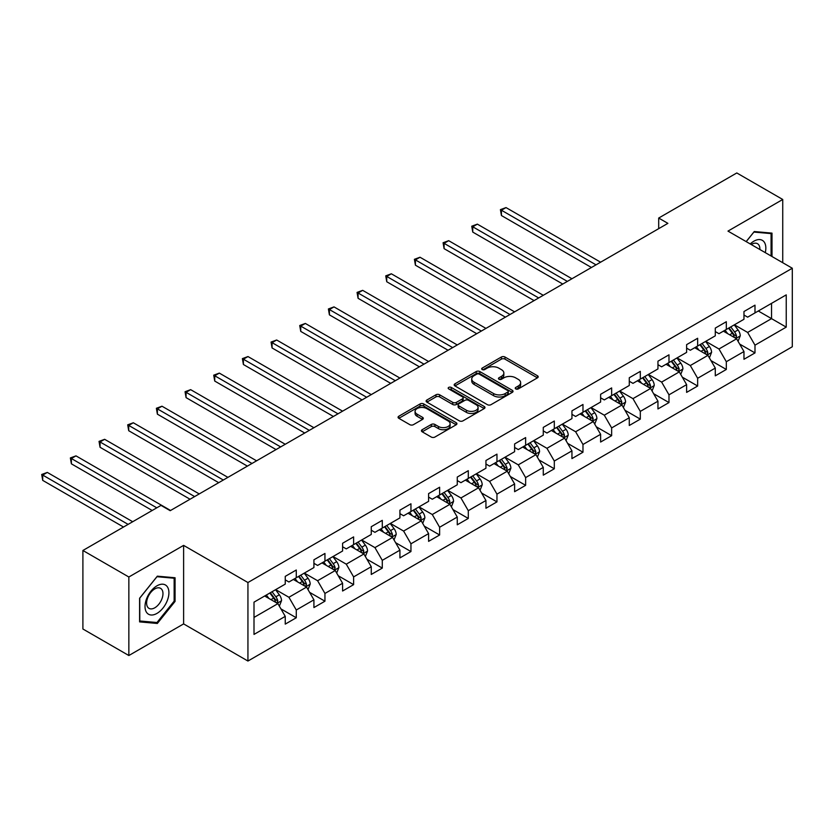 <?xml version="1.0" encoding="UTF-8"?>
<svg xmlns="http://www.w3.org/2000/svg" width="834" height="834" viewBox="0 0 834 834"><rect width="100%" height="100%" fill="white"/><g stroke="black" fill="none" stroke-linecap="round" stroke-linejoin="round"><path stroke-width="1.25" d="M515.756 388.915A1.783 1.032 0 0 0 518.289 388.915L537.45 377.844A2.554 1.47 0 0 0 538.201 376.801A2.554 1.47 0 0 0 537.45 375.759L504.987 357.015A2.554 1.47 0 0 0 501.37 357.015L482.208 368.086A1.783 1.032 0 0 0 481.687 368.816A1.783 1.032 0 0 0 482.208 369.545A1.783 1.032 0 0 0 484.731 369.545L487.212 368.107A8.163 4.712 0 0 1 498.763 368.107L501.463 369.671A8.163 4.712 0 0 1 503.851 373.007A8.163 4.712 0 0 1 501.463 376.332L498.982 377.771A1.783 1.032 0 0 0 498.461 378.5A1.783 1.032 0 0 0 498.982 379.23A1.783 1.032 0 0 0 501.505 379.23L503.986 377.792A8.163 4.712 0 0 1 515.537 377.792L518.237 379.355A8.163 4.712 0 0 1 520.635 382.691A8.163 4.712 0 0 1 518.237 386.027L515.756 387.456A1.783 1.032 0 0 0 515.235 388.185A1.783 1.032 0 0 0 515.756 388.915L515.756 387.456M422.181 429.708A2.554 1.47 0 0 0 421.431 430.751A2.554 1.47 0 0 0 422.181 431.793L431.293 437.058A2.554 1.47 0 0 0 434.9 437.058L456.188 424.767A2.554 1.47 0 0 0 456.928 423.724A2.554 1.47 0 0 0 456.188 422.682L423.714 403.937A2.554 1.47 0 0 0 420.107 403.937L398.819 416.229A2.554 1.47 0 0 0 398.068 417.271A2.554 1.47 0 0 0 398.819 418.314L409.828 424.662A2.554 1.47 0 0 0 413.435 424.662L422.546 419.398A2.554 1.47 0 0 0 423.286 418.366A2.554 1.47 0 0 0 422.546 417.323L417.083 414.164A6.828 3.941 0 0 1 415.082 411.381A6.828 3.941 0 0 1 419.304 407.743A6.828 3.941 0 0 1 426.737 408.597L448.108 420.941A6.828 3.941 0 0 1 450.11 423.724A6.828 3.941 0 0 1 445.898 427.362A6.828 3.941 0 0 1 438.465 426.508L434.9 424.454A2.554 1.47 0 0 0 431.293 424.454L422.181 429.708L422.181 431.793M183.616 545.384L128.853 577.003L82.9 550.482L82.9 629.003L128.853 655.524L183.616 623.905L247.938 661.039L247.938 582.528L183.616 545.384L183.616 623.905M782.74 262.72L782.74 199.482L727.978 231.101L792.3 268.235L247.938 582.528M782.74 199.482L736.797 172.961L658.693 218.049L658.693 228.662M82.9 550.482L161.014 505.383L170.199 510.689L667.878 223.356L658.693 218.049M487.39 404.667A2.554 1.47 0 0 0 490.997 404.667L512.284 392.376A2.554 1.47 0 0 0 513.035 391.334A2.554 1.47 0 0 0 512.284 390.291L479.821 371.547A2.554 1.47 0 0 0 476.214 371.547L454.926 383.838A2.554 1.47 0 0 0 454.176 384.881A2.554 1.47 0 0 0 454.926 385.923L487.39 404.667M449.411 389.301A1.783 1.032 0 0 1 451.225 389.551L451.225 387.424L484.241 406.492A2.554 1.47 0 0 1 484.981 407.534A2.554 1.47 0 0 1 484.241 408.566L462.953 420.857A2.554 1.47 0 0 1 459.346 420.857L426.872 402.113L426.872 400.028A2.554 1.47 0 0 0 426.122 401.071A2.554 1.47 0 0 0 426.872 402.113M426.872 400.028L435.984 394.774A2.554 1.47 0 0 1 439.591 394.774L452.758 402.374A2.554 1.47 0 0 0 456.365 402.374L462.411 398.881A2.554 1.47 0 0 0 463.151 397.839A2.554 1.47 0 0 0 462.411 396.807L448.702 388.884A1.783 1.032 0 0 1 448.181 388.154A1.783 1.032 0 0 1 449.276 387.205A1.783 1.032 0 0 1 451.225 387.424M247.938 661.039L792.3 346.756L792.3 268.235M280.933 608.893L296.279 617.754L296.279 610.008L313.918 599.823L313.918 607.569L324.947 601.199L324.947 593.454L342.586 583.268L342.586 591.014L353.616 584.644L353.616 576.899L371.255 566.713L371.255 574.459L382.285 568.09L382.285 560.344L399.924 550.159L399.924 557.904L410.953 551.545L410.953 543.799L428.593 533.614L428.593 541.36L439.622 534.99L439.622 527.244L457.261 517.059L457.261 524.805L468.291 518.435L468.291 510.689L485.941 500.504L485.941 508.25L496.96 501.88L496.96 494.135L514.609 483.949L514.609 491.695L525.629 485.336L525.629 477.59L543.278 467.405L543.278 475.151L554.308 468.781L554.308 461.035L571.947 450.85L571.947 458.596L582.976 452.226L582.976 444.48L600.616 434.295L600.616 442.041L611.645 435.671L611.645 427.925L629.284 417.74L629.284 425.486L640.314 419.127L640.314 411.381L657.953 401.196L657.953 408.941L668.983 402.572L668.983 394.826L686.622 384.641L686.622 392.387L697.651 386.017L697.651 378.271L715.291 368.086L715.291 375.832L726.32 369.462L726.32 361.716L743.97 351.531L743.97 359.277L754.989 352.918L754.989 345.172L786.233 327.126L786.233 294.871L771.533 303.357L771.533 318.64L786.233 327.126M296.279 617.754L285.249 624.113L285.249 616.368L254.005 634.413L254.005 602.158L285.249 584.113L285.249 576.367L296.279 570.008L296.279 577.754L313.918 567.568L313.918 559.812L324.947 553.453L324.947 561.199L342.586 551.013L342.586 543.268L353.616 536.898L353.616 544.644L371.255 534.458L371.255 526.713L382.285 520.343L382.285 528.089L399.924 517.904L399.924 510.158L410.953 503.799L410.953 511.544L428.593 501.349L428.593 493.603L439.622 487.244L439.622 494.989L457.261 484.804L457.261 477.058L468.291 470.689L468.291 478.435L485.941 468.249L485.941 460.504L496.96 454.134L496.96 461.88L514.609 451.694L514.609 443.949L525.629 437.579L525.629 445.325L543.278 435.139L543.278 427.394L554.308 421.034L554.308 428.78L571.947 418.595L571.947 410.849L582.976 404.48L582.976 412.225L600.616 402.04L600.616 394.294L611.645 387.925L611.645 395.67L629.284 385.485L629.284 377.739L640.314 371.37L640.314 379.116L657.953 368.93L657.953 361.185L668.983 354.825L668.983 362.571L686.622 352.386L686.622 344.64L697.651 338.27L697.651 346.016L715.291 335.831L715.291 328.085L726.32 321.716L726.32 329.461L743.97 319.276L743.97 311.53L754.989 305.161L754.989 312.906L786.233 294.871M293.328 579.442L306.568 587.084L288.918 597.269L275.689 589.638M285.249 579.87L288.918 581.996L296.279 577.754M288.918 597.269L296.279 610.008M306.568 587.084L313.918 599.823M322.007 562.898L335.237 570.539L317.598 580.725L304.358 573.083M313.918 563.315L317.598 565.442L324.947 561.199M317.598 580.725L324.947 593.454M335.237 570.539L342.586 583.268M350.676 546.343L363.905 553.984L346.266 564.17L333.027 556.528M342.586 546.77L346.266 548.887L353.616 544.644M346.266 564.17L353.616 576.899M363.905 553.984L371.255 566.713M379.345 529.788L392.574 537.43L374.935 547.615L361.695 539.973M371.255 530.216L374.935 532.332L382.285 528.089M374.935 547.615L382.285 560.344M392.574 537.43L399.924 550.159M408.014 513.233L421.243 520.875L403.604 531.06L390.375 523.418M399.924 513.661L403.604 515.787L410.953 511.544M403.604 531.06L410.953 543.799M421.243 520.875L428.593 533.614M436.682 496.689L449.912 504.32L432.273 514.515L419.043 506.874M428.593 497.106L432.273 499.232L439.622 494.989M432.273 514.515L439.622 527.244M449.912 504.32L457.261 517.059M465.351 480.134L478.58 487.775L460.941 497.961L447.712 490.319M457.261 480.561L460.941 482.678L468.291 478.435M460.941 497.961L468.291 510.689M478.58 487.775L485.941 500.504M494.02 463.579L507.26 471.22L489.61 481.406L476.381 473.764M485.941 464.006L489.61 466.123L496.96 461.88M489.61 481.406L496.96 494.135M507.26 471.22L514.609 483.949M522.689 447.024L535.928 454.666L518.279 464.851L505.05 457.209M514.609 447.451L518.279 449.578L525.629 445.325M518.279 464.851L525.629 477.59M535.928 454.666L543.278 467.405M551.357 430.48L564.597 438.111L546.948 448.306L533.718 440.665M543.278 430.897L546.948 433.023L554.308 428.78M546.948 448.306L554.308 461.035M564.597 438.111L571.947 450.85M580.037 413.925L593.266 421.566L575.627 431.751L562.387 424.11M571.947 414.352L575.627 416.468L582.976 412.225M575.627 431.751L582.976 444.48M593.266 421.566L600.616 434.295M608.705 397.37L621.935 405.011L604.296 415.196L591.056 407.555M600.616 397.797L604.296 399.913L611.645 395.67M604.296 415.196L611.645 427.925M621.935 405.011L629.284 417.74M637.374 380.815L650.603 388.456L632.964 398.642L619.725 391M629.284 381.242L632.964 383.369L640.314 379.116M632.964 398.642L640.314 411.381M650.603 388.456L657.953 401.196M666.043 364.27L679.272 371.901L661.633 382.087L648.404 374.456M657.953 364.687L661.633 366.814L668.983 362.571M661.633 382.087L668.983 394.826M679.272 371.901L686.622 384.641M694.712 347.715L707.941 355.357L690.302 365.542L677.072 357.901M686.622 348.132L690.302 350.259L697.651 346.016M690.302 365.542L697.651 378.271M707.941 355.357L715.291 368.086M723.38 331.161L736.61 338.802L718.971 348.987L705.741 341.346M715.291 331.588L718.971 333.704L726.32 329.461M718.971 348.987L726.32 361.716M736.61 338.802L743.97 351.531M758.304 310.999L771.533 318.64L747.639 332.432L734.41 324.791M743.97 315.033L747.639 317.16L754.989 312.906M747.639 332.432L754.989 345.172M128.853 577.003L128.853 655.524M254.005 617.431L277.899 603.639L264.659 595.997M277.899 603.639L285.249 616.368M739.643 344.056L754.989 352.918M710.975 360.601L726.32 369.462M682.306 377.156L697.651 386.017M653.637 393.711L668.983 402.572M624.968 410.265L640.314 419.127M596.3 426.82L611.645 435.671M567.631 443.365L582.976 452.226M538.962 459.92L554.308 468.781M510.283 476.475L525.629 485.336M481.614 493.03L496.96 501.88M452.945 509.574L468.291 518.435M424.277 526.129L439.622 534.99M395.608 542.684L410.953 551.545M366.939 559.239L382.285 568.09M338.27 575.783L353.616 584.644M309.602 592.338L324.947 601.199M771.992 256.518L771.992 233.124L754.259 231.539L746.169 241.61M139.601 621.883L157.334 623.467L175.067 601.408L175.067 577.754L157.334 576.169L139.601 598.239L139.601 621.883M174.15 600.876L175.067 601.408M155.458 622.383L157.334 623.467M516.475 389.165L518.237 388.144A8.163 4.712 0 0 0 520.635 384.808L520.635 382.691M503.851 373.007L503.851 375.123A8.163 4.712 0 0 1 501.463 378.459L499.702 379.48M537.419 377.865L504.987 359.141A2.554 1.47 0 0 0 501.37 359.141L482.917 369.796M512.253 392.397L479.821 373.663A2.554 1.47 0 0 0 476.214 373.663L454.957 385.933L454.926 383.838M507.781 392.063A1.783 1.032 0 0 0 508.302 391.334A1.783 1.032 0 0 0 507.781 390.604L479.279 374.153A1.783 1.032 0 0 0 476.746 374.153L474.139 375.654A8.163 4.712 0 0 0 471.742 378.99A8.163 4.712 0 0 0 474.139 382.326L493.613 393.575A8.163 4.712 0 0 0 505.164 393.575L507.781 392.063L507.781 394.19A1.783 1.032 0 0 0 508.302 393.46L508.302 391.334M471.742 378.99L471.742 381.117A8.163 4.712 0 0 0 474.139 384.443L474.139 382.326M507.781 394.19L505.164 395.691A8.163 4.712 0 0 1 493.613 395.691L474.139 384.443M426.904 402.134L435.984 396.89L435.984 394.774M463.151 397.839L463.151 399.966A2.554 1.47 0 0 1 462.411 401.008L456.365 404.5A2.554 1.47 0 0 1 452.758 404.5L439.591 396.89A2.554 1.47 0 0 0 435.984 396.89M451.225 389.551L484.2 408.587M466.425 410.265A6.828 3.941 0 0 0 473.858 411.12A6.828 3.941 0 0 0 478.07 407.482A6.828 3.941 0 0 0 476.078 404.688L468.541 400.341A2.554 1.47 0 0 0 464.934 400.341L458.888 403.833A2.554 1.47 0 0 0 458.147 404.876A2.554 1.47 0 0 0 458.888 405.918L466.425 410.265L466.425 412.382A6.828 3.941 0 0 0 473.858 413.237A6.828 3.941 0 0 0 478.07 409.598L478.07 407.482M458.147 404.876L458.147 406.992A2.554 1.47 0 0 0 458.888 408.034L458.888 405.918M466.425 412.382L458.888 408.034M450.11 423.724L450.11 425.851A6.828 3.941 0 0 1 445.898 429.489A6.828 3.941 0 0 1 438.465 428.634L434.9 426.581A2.554 1.47 0 0 0 431.293 426.581L422.212 431.814M415.082 411.381L415.082 413.508A6.828 3.941 0 0 0 417.083 416.291L417.083 414.164M422.546 417.323L422.546 419.398L417.083 416.291M456.156 424.787L423.714 406.054A2.554 1.47 0 0 0 420.107 406.054L398.85 418.324M738.069 341.314L740.248 335.81A6.891 3.972 -120 0 0 738.059 329.941L734.264 324.885M727.644 333.621L725.069 330.181M600.616 262.189L506.019 207.583L501.432 210.231L501.432 215.537L591.431 267.495M735.546 338.187L736.537 336.102A6.891 3.972 -120 0 0 734.566 331.963L730.772 326.897M729.041 327.887L733.253 333.506A3.513 2.022 60 0 1 733.889 334.58L736.537 336.102M728.562 328.169L732.356 333.235A6.891 3.972 60 0 1 734.327 337.374M501.432 215.537L500.421 209.647L596.018 264.847M500.421 209.647L506.019 207.583M769.938 232.947L771.075 233.603L771.075 255.986M746.201 241.631L753.894 232.071L771.075 233.603M765.268 252.629A16.899 9.758 120 0 0 762.339 240.348A16.899 9.758 120 0 0 750.235 243.955M759.878 249.522A11.561 6.682 120 0 0 757.501 243.705A11.561 6.682 120 0 0 751.267 244.55M156.969 613.397A16.899 9.758 120 0 0 168.916 592.713A16.899 9.758 120 0 0 156.969 585.812A16.899 9.758 120 0 0 145.022 606.506A16.899 9.758 120 0 0 156.969 613.397M154.79 607.798A11.561 6.682 120 0 0 162.349 597.603A11.561 6.682 120 0 0 160.576 588.335A11.561 6.682 120 0 0 154.79 588.908A11.561 6.682 120 0 0 147.232 599.104A11.561 6.682 120 0 0 149.005 608.372A11.561 6.682 120 0 0 154.79 607.798M139.789 598.072L156.969 576.701L174.15 578.233L174.15 601.147L156.969 622.518L139.789 620.986L139.747 598.051M173.013 577.576L174.15 578.233M709.4 357.869L711.579 352.365A6.891 3.972 -120 0 0 709.38 346.496L705.595 341.429M698.975 350.176L696.4 346.736M571.947 278.744L477.35 224.137L472.763 226.785L472.763 232.092L562.752 284.05M706.878 354.742L707.868 352.657A6.891 3.972 -120 0 0 705.898 348.508L702.103 343.452M700.372 344.442L704.584 350.061A3.513 2.022 60 0 1 705.22 351.124L707.868 352.657M699.893 344.723L703.688 349.78A6.891 3.972 60 0 1 705.658 353.929M472.763 232.092L471.752 226.202L567.349 281.402M471.752 226.202L477.35 224.137M680.721 374.424L682.91 368.909A6.891 3.972 -120 0 0 680.711 363.051L676.927 357.984M670.307 366.731L667.732 363.29M543.278 295.299L448.682 240.682L444.095 243.34L444.095 248.647L534.083 300.605M678.209 371.286L679.199 369.201A6.891 3.972 -120 0 0 677.218 365.063L673.434 359.996M671.704 360.997L675.915 366.616A3.513 2.022 60 0 1 676.551 367.679L679.199 369.201M671.224 361.278L675.019 366.334A6.891 3.972 60 0 1 676.989 370.484M444.095 248.647L443.083 242.757L538.681 297.947M443.083 242.757L448.682 240.682M652.052 390.969L654.242 385.464A6.891 3.972 -120 0 0 652.042 379.606L648.247 374.539M641.638 383.286L639.063 379.845M514.609 311.853L420.013 257.237L415.415 259.895L415.415 265.191L505.414 317.16M649.54 387.841L650.52 385.756A6.891 3.972 -120 0 0 648.55 381.618L644.755 376.551M643.035 377.552L647.247 383.171A3.513 2.022 60 0 1 647.882 384.234L650.52 385.756M642.555 377.823L646.35 382.889A6.891 3.972 60 0 1 648.32 387.028M415.415 265.191L414.404 259.311L510.012 314.501M414.404 259.311L420.013 257.237M623.384 407.524L625.573 402.019A6.891 3.972 -120 0 0 623.373 396.15L619.579 391.094M612.969 399.83L610.394 396.39M485.941 328.398L391.344 273.792L386.747 276.44L386.747 281.746L476.746 333.704M620.871 404.396L621.851 402.311A6.891 3.972 -120 0 0 619.881 398.172L616.086 393.106M614.366 394.096L618.567 399.715A3.513 2.022 60 0 1 619.214 400.789L621.851 402.311M613.887 394.378L617.681 399.444A6.891 3.972 60 0 1 619.652 403.583M386.747 281.746L385.735 275.856L481.343 331.056M385.735 275.856L391.344 273.792M594.715 424.079L596.904 418.574A6.891 3.972 -120 0 0 594.705 412.705L590.91 407.638M584.3 416.385L581.725 412.945M457.261 344.953L362.675 290.347L358.078 292.995L358.078 298.301L448.077 350.259M592.203 420.951L593.183 418.866A6.891 3.972 -120 0 0 591.212 414.717L587.417 409.661M585.697 410.651L589.899 416.27A3.513 2.022 60 0 1 590.545 417.334L593.183 418.866M585.218 410.933L589.013 415.999A6.891 3.972 60 0 1 590.983 420.138M358.078 298.301L357.067 292.411L452.674 347.611M357.067 292.411L362.675 290.347M566.046 440.633L568.235 435.119A6.891 3.972 -120 0 0 566.036 429.26L562.241 424.193M555.632 432.94L553.057 429.5M428.593 361.508L334.007 306.891L329.409 309.55L329.409 314.856L419.408 366.814M563.534 437.496L564.514 435.421A6.891 3.972 -120 0 0 562.543 431.272L558.749 426.205M557.029 427.206L561.23 432.825A3.513 2.022 60 0 1 561.866 433.888L564.514 435.421M556.549 427.488L560.333 432.544A6.891 3.972 60 0 1 562.314 436.693M329.409 314.856L328.398 308.966L424.006 364.156M328.398 308.966L334.007 306.891M537.377 457.178L539.567 451.674A6.891 3.972 -120 0 0 537.367 445.815L533.572 440.748M526.963 449.495L524.388 446.054M399.924 378.063L305.338 323.446L300.74 326.104L300.74 331.4L390.739 383.369M534.855 454.05L535.845 451.965A6.891 3.972 -120 0 0 533.875 447.827L530.08 442.76M528.349 443.761L532.561 449.38A3.513 2.022 60 0 1 533.197 450.443L535.845 451.965M527.87 444.032L531.665 449.099A6.891 3.972 60 0 1 533.635 453.237M300.74 331.4L299.729 325.521L395.326 380.711M299.729 325.521L305.338 323.446M508.709 473.733L510.898 468.228A6.891 3.972 -120 0 0 508.698 462.359L504.904 457.303M498.294 466.039L495.709 462.609M371.255 394.607L276.669 340.001L272.072 342.649L272.072 347.955L362.071 399.913M506.186 470.605L507.176 468.52A6.891 3.972 -120 0 0 505.206 464.382L501.411 459.315M499.681 460.316L503.892 465.925A3.513 2.022 60 0 1 504.528 466.998L507.176 468.52M499.201 460.587L502.996 465.653A6.891 3.972 60 0 1 504.966 469.792M272.072 347.955L271.06 342.065L366.658 397.265M271.06 342.065L276.669 340.001M480.04 490.288L482.219 484.783A6.891 3.972 -120 0 0 480.03 478.914L476.235 473.848M469.615 482.594L467.04 479.154M342.586 411.162L247.99 356.556L243.403 359.204L243.403 364.51L333.402 416.468M477.517 487.16L478.507 485.075A6.891 3.972 -120 0 0 476.537 480.926L472.742 475.87M471.012 476.86L475.224 482.479A3.513 2.022 60 0 1 475.86 483.543L478.507 485.075M470.532 477.142L474.327 482.208A6.891 3.972 60 0 1 476.297 486.347M243.403 364.51L242.392 358.62L337.989 413.82M242.392 358.62L247.99 356.556M451.371 506.843L453.55 501.328A6.891 3.972 -120 0 0 451.35 495.469L447.566 490.402M440.946 499.149L438.371 495.709M313.918 427.717L219.321 373.1L214.734 375.759L214.734 381.065L304.723 433.023M448.848 503.705L449.839 501.63A6.891 3.972 -120 0 0 447.868 497.481L444.074 492.425M442.343 493.415L446.555 499.034A3.513 2.022 60 0 1 447.191 500.098L449.839 501.63M441.864 493.697L445.658 498.753A6.891 3.972 60 0 1 447.629 502.902M214.734 381.065L213.723 375.175L309.32 430.365M213.723 375.175L219.321 373.1M422.702 523.387L424.881 517.883A6.891 3.972 -120 0 0 422.682 512.024L418.897 506.957M412.277 515.704L409.702 512.264M285.249 444.272L190.652 389.655L186.065 392.314L186.065 397.62L276.054 449.578M420.18 520.26L421.17 518.175A6.891 3.972 -120 0 0 419.189 514.036L415.405 508.969M413.674 509.97L417.886 515.589A3.513 2.022 60 0 1 418.522 516.653L421.17 518.175M413.195 510.241L416.99 515.308A6.891 3.972 60 0 1 418.96 519.446M186.065 397.62L185.054 391.73L280.651 446.92M185.054 391.73L190.652 389.655M394.023 539.942L396.213 534.438A6.891 3.972 -120 0 0 394.013 528.568L390.218 523.512M383.609 532.248L381.034 528.819M256.58 460.816L161.984 406.21L157.386 408.858L157.386 414.164L247.385 466.123M391.511 536.815L392.491 534.73A6.891 3.972 -120 0 0 390.521 530.591L386.726 525.524M385.006 526.525L389.217 532.134A3.513 2.022 60 0 1 389.853 533.207L392.491 534.73M384.526 526.796L388.321 531.863A6.891 3.972 60 0 1 390.291 536.001M157.386 414.164L156.375 408.274L251.983 463.475M156.375 408.274L161.984 406.21M365.355 556.497L367.544 550.993A6.891 3.972 -120 0 0 365.344 545.123L361.549 540.057M354.94 548.803L352.365 545.363M227.911 477.371L133.315 422.765L128.717 425.413L128.717 430.719L218.716 482.678M362.842 553.369L363.822 551.284A6.891 3.972 -120 0 0 361.852 547.146L358.057 542.079M356.337 543.07L360.538 548.689A3.513 2.022 60 0 1 361.185 549.752L363.822 551.284M355.857 543.351L359.652 548.418A6.891 3.972 60 0 1 361.622 552.556M128.717 430.719L127.706 424.829L223.314 480.03M127.706 424.829L133.315 422.765M336.686 573.052L338.875 567.537A6.891 3.972 -120 0 0 336.675 561.678L332.881 556.612M326.271 565.358L323.696 561.918M199.232 493.926L104.646 439.309L100.049 441.968L100.049 447.274L190.048 499.232M334.173 569.914L335.153 567.839A6.891 3.972 -120 0 0 333.183 563.69L329.388 558.634M327.668 559.624L331.869 565.244A3.513 2.022 60 0 1 332.516 566.307L335.153 567.839M327.189 559.906L330.983 564.962A6.891 3.972 60 0 1 332.954 569.111M100.049 447.274L99.037 441.384L194.645 496.574M99.037 441.384L104.646 439.309M308.017 589.607L310.206 584.092A6.891 3.972 -120 0 0 308.007 578.233L304.212 573.166M297.602 581.913L295.027 578.473M170.563 510.481L75.977 455.864L71.38 458.523L71.38 463.829L152.184 510.481M305.505 586.469L306.485 584.384A6.891 3.972 -120 0 0 304.514 580.245L300.72 575.179M298.999 576.179L303.201 581.798A3.513 2.022 60 0 1 303.837 582.862L306.485 584.384M298.52 576.45L302.304 581.517A6.891 3.972 60 0 1 304.285 585.666M71.38 463.829L70.369 457.939L156.782 507.823M70.369 457.939L75.977 455.864M279.348 606.151L281.538 600.647A6.891 3.972 -120 0 0 279.338 594.778L275.543 589.721M268.934 598.468L266.359 595.028M132.71 521.73L47.309 472.419L42.711 475.067L42.711 480.374L123.515 527.036M276.825 603.024L277.816 600.939A6.891 3.972 -120 0 0 275.846 596.8L272.051 591.733M270.331 592.734L274.532 598.343A3.513 2.022 60 0 1 275.168 599.417L277.816 600.939M269.841 593.005L273.635 598.072A6.891 3.972 60 0 1 275.606 602.211M42.711 480.374L41.7 474.483L128.113 524.377M41.7 474.483L47.309 472.419M518.237 388.144L518.237 386.027M498.982 379.23L498.982 377.771M501.463 378.459L501.463 376.332M482.208 369.545L482.208 368.086M501.37 359.141L501.37 357.015M504.987 359.141L504.987 357.015M537.45 377.844L537.45 375.759M476.214 373.663L476.214 371.547M479.821 373.663L479.821 371.547M512.284 392.376L512.284 390.291M493.613 395.691L493.613 393.575M505.164 395.691L505.164 393.575M439.591 396.89L439.591 394.774M452.758 404.5L452.758 402.374M456.365 404.5L456.365 402.374M462.411 401.008L462.411 398.881M484.241 408.566L484.241 406.492M431.293 426.581L431.293 424.454M434.9 426.581L434.9 424.454M438.465 428.634L438.465 426.508M398.819 418.314L398.819 416.229M420.107 406.054L420.107 403.937M423.714 406.054L423.714 403.937M456.188 424.767L456.188 422.682M735.932 338.406L740.206 335.946M734.566 331.963L738.059 329.941M729.667 334.788L732.356 333.235M707.263 354.961L711.538 352.49M705.898 348.508L709.38 346.496M700.998 351.343L703.688 349.78M678.595 371.516L682.869 369.045M677.218 365.063L680.711 363.051M672.319 367.888L675.019 366.334M649.926 388.06L654.2 385.6M648.55 381.618L652.042 379.606M643.65 384.443L646.35 382.889M621.257 404.615L625.531 402.155M619.881 398.172L623.373 396.15M614.981 400.998L617.681 399.444M592.588 421.17L596.863 418.699M591.212 414.717L594.705 412.705M586.312 417.553L589.013 415.999M563.92 437.725L568.183 435.254M562.543 431.272L566.036 429.26M557.644 434.097L560.333 432.544M535.24 454.28L539.515 451.809M533.875 447.827L537.367 445.815M528.975 450.652L531.665 449.099M506.572 470.824L510.846 468.364M505.206 464.382L508.698 462.359M500.306 467.207L502.996 465.653M477.903 487.379L482.177 484.908M476.537 480.926L480.03 478.914M471.637 483.762L474.327 482.208M449.234 503.934L453.508 501.463M447.868 497.481L451.35 495.469M442.969 500.317L445.658 498.753M420.565 520.489L424.84 518.018M419.189 514.036L422.682 512.024M414.289 516.861L416.99 515.308M391.897 537.033L396.171 534.573M390.521 530.591L394.013 528.568M385.621 533.416L388.321 531.863M363.228 553.588L367.502 551.118M361.852 547.146L365.344 545.123M356.952 549.971L359.652 548.418M334.559 570.143L338.833 567.673M333.183 563.69L336.675 561.678M328.283 566.526L330.983 564.962M305.89 586.698L310.154 584.227M304.514 580.245L308.007 578.233M299.614 583.07L302.304 581.517M277.211 603.243L281.485 600.782M275.846 596.8L279.338 594.778M270.946 599.625L273.635 598.072"/></g></svg>
